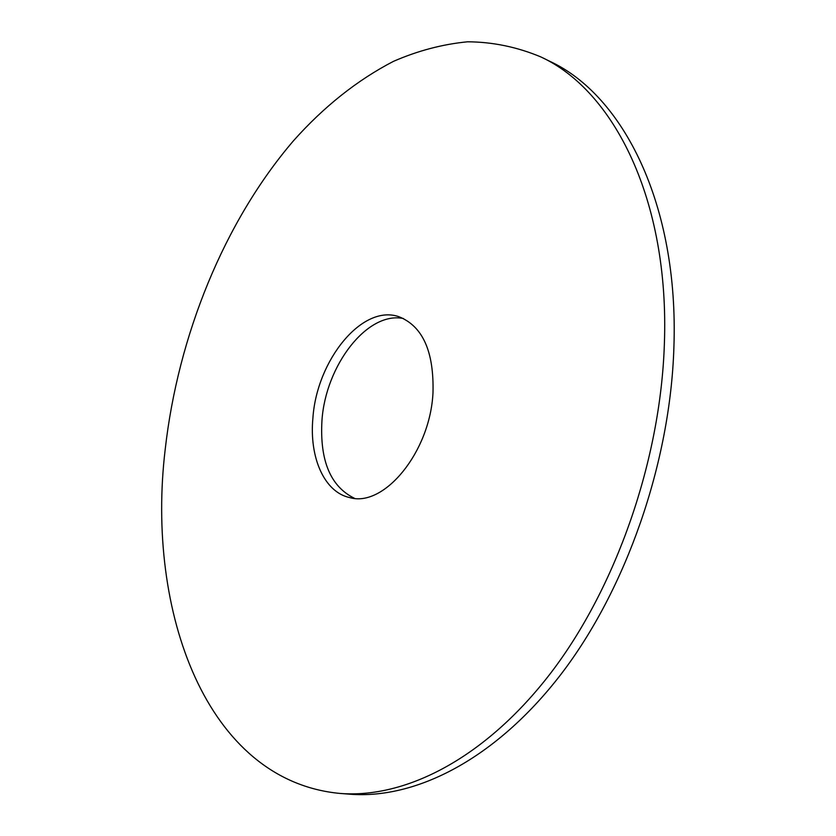 <?xml version="1.0" encoding="UTF-8"?>
<svg xmlns="http://www.w3.org/2000/svg" width="836" height="836" viewBox="0 0 836 836"><rect width="100%" height="100%" fill="white"/><g stroke="black" fill="none" stroke-linecap="round" stroke-linejoin="round"><path stroke-width="1.25" d="M432.985 392.815C434.093 351.622 422.765 326.27 399.012 316.75C362.343 303.687 316.677 360.243 312.894 418.178C309.174 457.386 324.263 492.226 349.73 497.587C383.933 507.839 430.143 452.13 432.985 392.815M403.454 318.526C367.255 311.013 325.591 365.51 321.954 420.518C319.665 460.605 330.502 486.542 354.464 498.308M165.204 449.371C145.84 610.865 206.001 780.855 340.033 793.437C405.512 798.631 485.35 758.367 550.893 672.855C616.195 587.342 660.607 460.155 664.369 343.941C669.678 199.814 613.666 90.382 540.746 56.879C516.972 46.962 492.571 41.936 467.564 41.8C442.526 44.235 417.822 50.745 393.463 61.352C357.244 80.141 323.919 106.611 293.488 140.761C224.09 221.78 177.984 335.936 165.204 449.371M340.033 793.437L349.918 794.2C415.565 799.404 495.455 759.381 560.914 674.391C626.122 589.38 670.326 462.966 673.9 347.337C678.978 203.953 622.757 94.855 549.66 61.237L540.746 56.879"/></g></svg>
